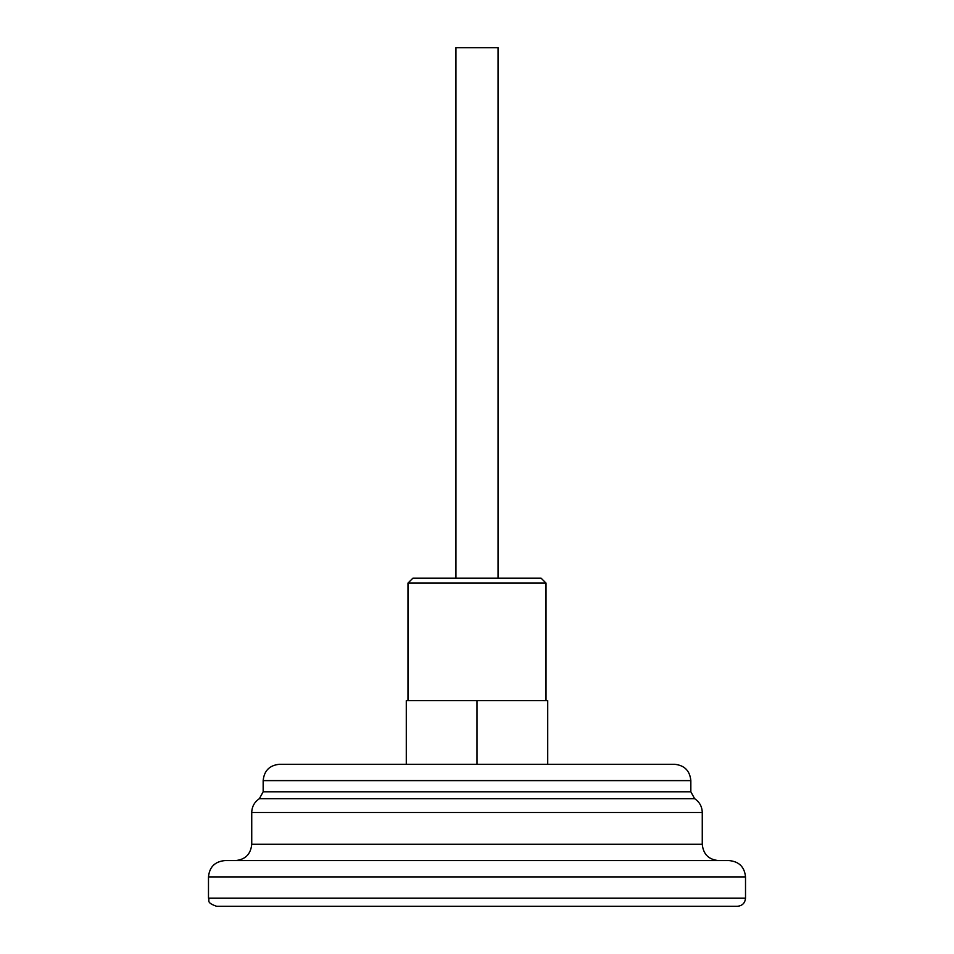 <?xml version="1.0" encoding="UTF-8"?>
<svg xmlns="http://www.w3.org/2000/svg" width="954" height="954" viewBox="0 0 954 954"><rect width="100%" height="100%" fill="white"/><g stroke="black" fill="none" stroke-linecap="round" stroke-linejoin="round"><path stroke-width="1.43" d="M406.285 764.285L406.285 700.63L547.715 700.63L547.715 764.285M279.486 764.285L674.514 764.285C684.423 765.251 689.861 770.701 690.839 780.611L263.161 780.611C264.139 770.701 269.577 765.251 279.486 764.285M208.485 898.143L745.515 898.143C745.038 903.092 742.307 905.811 737.359 906.3L216.641 906.3C205.492 902.412 210.047 900.552 208.485 898.143L208.485 876.917C209.451 867.007 214.888 861.557 224.81 860.591L729.19 860.591C739.111 861.557 744.549 867.007 745.515 876.917L208.485 876.917M235.411 860.591C245.333 859.626 250.771 854.188 251.737 844.266L251.737 812.51C251.916 806.595 254.456 801.992 259.357 798.701L263.161 791.796L263.161 780.611M477 700.63L477 764.285M407.978 583.097L412.867 578.207L541.133 578.207L546.022 583.097L407.978 583.097L407.978 700.63M546.022 583.097L546.022 700.63M455.94 578.207L455.94 47.7L498.06 47.7L498.06 578.207M251.737 844.266L702.263 844.266L702.263 812.51L251.737 812.51M263.161 791.796L690.839 791.796L690.839 780.611M702.263 812.51C702.084 806.595 699.544 801.992 694.643 798.701L259.357 798.701M745.515 898.143L745.515 876.917M702.263 844.266C703.229 854.188 708.667 859.626 718.589 860.591M694.643 798.701L690.839 791.796"/></g></svg>
